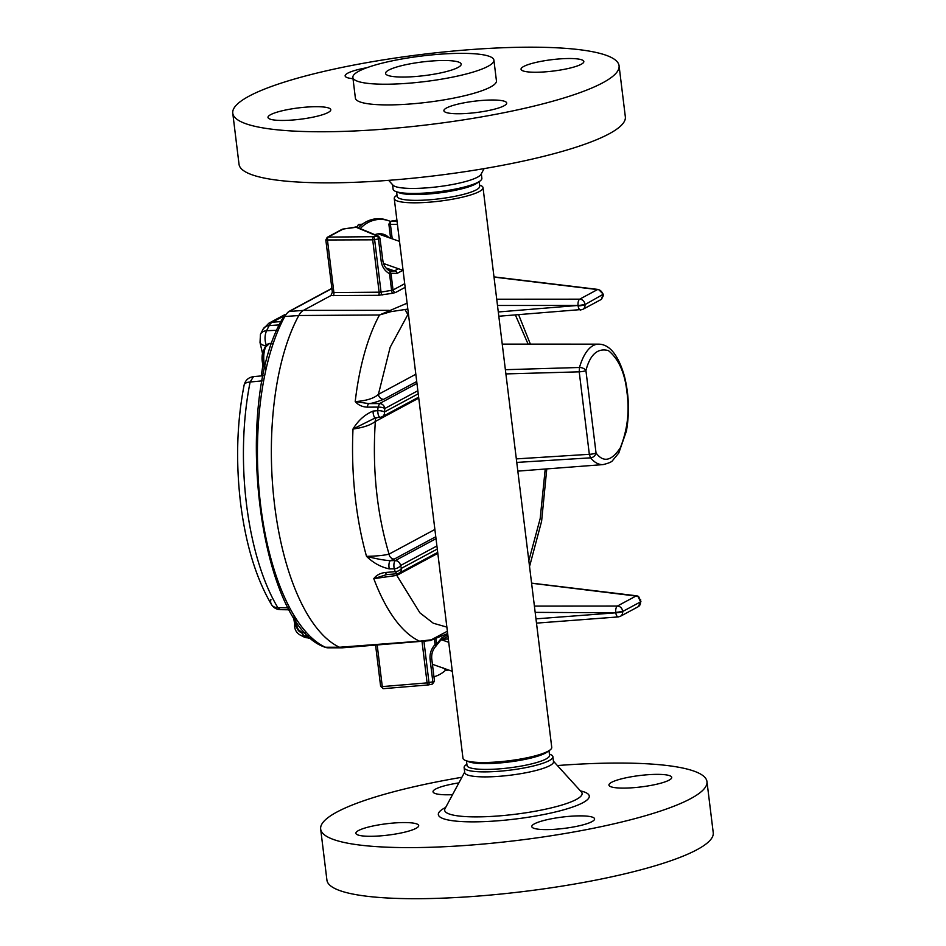 <?xml version="1.0" encoding="UTF-8"?>
<svg xmlns="http://www.w3.org/2000/svg" width="946" height="946" viewBox="0 0 946 946"><rect width="100%" height="100%" fill="white"/><g stroke="black" fill="none" stroke-linecap="round" stroke-linejoin="round"><path stroke-width="1.42" d="M445.566 670.241A28.948 26.736 -70.6 0 1 433.954 676.78M379.393 233.887A13.457 12.44 -70.6 0 1 381.936 235.187M356.819 227.182L358.475 224.486L362.413 224.19M360.946 225.361L358.475 224.486M378.483 233.804A13.717 12.665 -70.6 0 1 381.758 234.454A13.717 12.665 -70.6 0 1 385.128 236.311M382.763 235.483A13.717 12.665 109.4 0 0 380.552 234.1M374.923 234.703A14.474 13.374 -70.6 0 1 383.981 234.442A14.474 13.374 -70.6 0 1 388.912 237.647M386.938 236.949A14.474 13.374 109.4 0 0 382.988 234.135M358.38 227.832A28.948 26.736 -70.6 0 1 386.819 220.099L388.794 220.785A28.948 26.736 -70.6 0 1 390.355 221.399M360.272 228.613A28.948 26.736 -70.6 0 1 388.794 220.785M262.302 380.86L250.134 382.007A10.512 4.789 -168.7 0 0 244.127 385.046C236.878 422.424 235.696 461.825 240.58 503.248C245.794 544.565 256.094 578.349 271.478 604.577L271.478 604.577A10.512 7.651 -31.1 0 0 277.852 607.663L288.506 607.84M581.695 59.811A31.632 5.735 -7 0 0 546.291 60.449A31.632 5.735 -7 0 0 521.045 69.235A31.632 5.735 -7 0 0 523.185 70.95A31.632 5.735 -7 0 0 558.589 70.311A31.632 5.735 -7 0 0 583.836 61.525A31.632 5.735 -7 0 0 581.695 59.811M504.549 101.305A31.632 5.735 -7 0 0 469.145 101.943A31.632 5.735 -7 0 0 443.899 110.741A31.632 5.735 -7 0 0 446.039 112.456A31.632 5.735 -7 0 0 481.455 111.817A31.632 5.735 -7 0 0 506.701 103.031A31.632 5.735 -7 0 0 504.549 101.305M328.652 107.998A31.632 5.735 -7 0 0 293.236 108.636A31.632 5.735 -7 0 0 267.99 117.434A31.632 5.735 -7 0 0 270.142 119.149A31.632 5.735 -7 0 0 305.546 118.51A31.632 5.735 -7 0 0 330.793 109.724A31.632 5.735 -7 0 0 328.652 107.998M366.882 67.722A31.632 5.735 -7 0 0 345.136 75.928A31.632 5.735 -7 0 0 347.277 77.643A31.632 5.735 -7 0 0 353 78.684M352.858 77.442L355.389 98.136A71.056 12.877 -7 0 0 360.201 101.991A71.056 12.877 -7 0 0 439.736 100.56A71.056 12.877 -7 0 0 496.437 80.812L493.895 60.118A71.056 12.877 -7 0 0 489.082 56.263A71.056 12.877 -7 0 0 409.559 57.706A71.056 12.877 -7 0 0 352.858 77.442A71.056 12.877 -7 0 0 357.659 81.297A71.056 12.877 -7 0 0 437.194 79.866A71.056 12.877 -7 0 0 493.895 60.118M232.763 113.189L239.031 164.285A194.604 35.274 -7 0 0 252.204 174.844A194.604 35.274 -7 0 0 470.044 170.907A194.604 35.274 -7 0 0 625.341 116.843L619.074 65.759A194.604 35.274 -7 0 0 605.901 55.199A194.604 35.274 -7 0 0 388.061 59.125A194.604 35.274 -7 0 0 232.763 113.189A194.604 35.274 -7 0 0 245.936 123.76A194.604 35.274 -7 0 0 463.765 119.823A194.604 35.274 -7 0 0 619.074 65.759M388.617 180.343L392.98 185.144A44.722 8.1 -7 0 0 395.511 186.599A44.722 8.1 -7 0 0 442.775 186.102A44.722 8.1 -7 0 0 481.017 174.336L484.092 168.625M392.555 184.683L393.098 189.176A44.722 8.1 -7 0 0 395.747 191.47A44.722 8.1 -7 0 0 396.126 191.612A44.722 8.1 -7 0 0 439.027 191.707A44.722 8.1 -7 0 0 479.87 181.135A44.722 8.1 -7 0 0 481.869 178.286L481.325 173.78M395.747 191.47L398.893 192.688A41.577 7.533 -7 0 0 399.259 192.83A41.577 7.533 -7 0 0 439.145 192.925A41.577 7.533 -7 0 0 477.103 183.086L479.87 181.135M458.609 62.069A38.088 6.906 -7 0 0 415.968 62.838A38.088 6.906 -7 0 0 385.566 73.421A38.088 6.906 -7 0 0 388.144 75.491A38.088 6.906 -7 0 0 430.785 74.722A38.088 6.906 -7 0 0 461.187 64.139A38.088 6.906 -7 0 0 458.609 62.069M458.881 782.898A31.632 5.735 -7 0 0 453.016 783.903A31.632 5.735 -7 0 0 433.032 791.778A31.632 5.735 -7 0 0 452.531 794.687M398.704 833.45A31.632 5.735 -7 0 0 418.688 825.574A31.632 5.735 -7 0 0 375.869 825.409A31.632 5.735 -7 0 0 355.885 833.284A31.632 5.735 -7 0 0 398.704 833.45M574.612 826.757A31.632 5.735 -7 0 0 594.596 818.881A31.632 5.735 -7 0 0 551.778 818.716A31.632 5.735 -7 0 0 531.794 826.591A31.632 5.735 -7 0 0 574.612 826.757M651.759 785.263A31.632 5.735 -7 0 0 671.731 777.375A31.632 5.735 -7 0 0 628.913 777.21A31.632 5.735 -7 0 0 608.94 785.085A31.632 5.735 -7 0 0 651.759 785.263M557.383 765.551A194.604 35.274 173 0 1 706.969 781.609A194.604 35.274 173 0 1 584.06 830.091A194.604 35.274 173 0 1 320.659 829.051A194.604 35.274 173 0 1 443.568 780.568A194.604 35.274 173 0 1 461.908 777.269M706.969 781.609L713.237 832.705A194.604 35.274 173 0 1 590.328 881.175A194.604 35.274 173 0 1 326.926 880.135L320.659 829.051M549.401 754.092L550.253 754.423A44.722 8.1 173 0 1 552.902 756.717L553.516 761.731A44.722 8.1 173 0 1 525.267 772.87A44.722 8.1 173 0 1 464.746 772.634L464.131 767.608A44.722 8.1 173 0 1 466.13 764.758L466.886 764.226M552.902 756.717A44.722 8.1 173 0 1 524.652 767.856A44.722 8.1 173 0 1 464.131 767.608M548.987 750.734L549.555 755.322A41.577 7.533 173 0 1 549.52 755.866A41.577 7.533 173 0 1 523.304 765.681A41.577 7.533 173 0 1 467.028 765.456L466.473 760.856M479.527 185.038L480.391 185.369A44.722 8.1 173 0 1 483.028 187.651A44.722 8.1 173 0 1 482.98 188.242A44.722 8.1 173 0 1 438.033 201.332A44.722 8.1 173 0 1 394.257 198.554A44.722 8.1 173 0 1 394.293 197.962A44.722 8.1 173 0 1 396.256 195.692L397.013 195.172M394.257 198.554L462.972 758.243A44.722 8.1 -7 0 0 465.609 760.525A44.722 8.1 -7 0 0 508.345 760.844A44.722 8.1 -7 0 0 549.744 750.202A44.722 8.1 -7 0 0 551.707 747.931A44.722 8.1 -7 0 0 551.743 747.34L483.028 187.651M479.114 181.667L479.681 186.256A41.577 7.533 173 0 1 479.646 186.811A41.577 7.533 173 0 1 437.856 198.979A41.577 7.533 173 0 1 397.154 196.39L396.599 191.802M465.609 760.525L468.767 761.755A41.577 7.533 -7 0 0 508.499 762.05A41.577 7.533 -7 0 0 546.977 752.153L549.744 750.202M505.377 369.697L579.472 367.486A5.262 2.992 16.2 0 1 585.917 370.536C590.15 354.454 597.635 347.797 608.361 350.564C618.731 359.042 624.939 372.984 626.973 392.401C629.658 411.463 627.446 429.945 620.304 447.848C611.542 461.092 603.453 462.819 596.039 453.004A5.262 4.21 140.3 0 1 590.576 457.84L516.764 462.417M425.192 641.471L419.575 641.199L431.246 639.815A5.262 2.968 -105.5 0 1 430.182 640.608L342.417 647.809A31.135 12.913 -92.2 0 1 339.531 647.253A185.097 76.803 -92.2 0 1 274.624 505.341A185.097 76.803 -92.2 0 1 298.77 315.538A31.135 12.913 -92.2 0 1 303.394 310.394L330.946 295.566L332.46 291.924L333.903 292.574L327.482 240.213A2.625 0.993 -90.5 0 1 328.215 237.091L343.043 229.109A2.625 2.341 -118.3 0 0 342.026 229.358L327.198 237.34A2.625 2.341 61.7 0 1 328.215 237.091L373.434 236.701A2.625 0.899 80.7 0 1 374.616 239.598L372.7 239.823A2.625 0.993 -90.5 0 1 373.434 236.701L377.277 236.062A2.625 2.412 -67.4 0 1 378.518 236.204L380.126 238.309L378.459 238.971A2.625 0.899 -99.3 0 0 377.277 236.062L355.601 227.052A2.625 0.899 -99.3 0 0 355.4 227.016A2.625 0.899 -99.3 0 0 355.223 227.111M274.624 505.341A185.097 76.803 -92.2 0 1 298.794 315.515A31.135 12.913 -92.2 0 1 303.418 310.383L389.019 310.335A5.262 3.004 76.9 0 1 390.958 311.648L407.821 309.082M308.81 635.913L304.068 635.96L301.62 632.768M290.765 609.827L280.312 609.662L277.852 607.663A174.218 72.286 -92.2 0 1 246.492 504.23A174.218 72.286 -92.2 0 1 250.134 382.007L253.481 376.638L263.307 375.739M266.382 345.55C264.537 340.253 264.596 335.31 266.583 330.722L277.036 330.272M311.246 638.172L309.224 638.172A20.256 8.408 -92.2 0 1 307.616 637.805A174.218 72.286 -92.2 0 1 304.068 635.96A10.512 9.259 120.1 0 1 299.847 634.849C296.228 632.555 294.49 629.267 294.632 624.975A10.512 2.495 4.2 0 1 295.069 624.336M270.923 599.516A10.512 7.651 -31.1 0 0 271.478 604.577C273.548 607.793 276.492 609.496 280.312 609.662M279.46 324.88L269.232 325.59A10.512 7.852 -151.4 0 0 263.154 329.066L260.446 334.305A10.512 7.58 26.1 0 1 266.583 330.722A174.218 72.286 -92.2 0 1 269.232 325.59A20.256 8.408 -92.2 0 1 272.235 322.243L281.068 321.569M266.015 345.562A10.512 5.913 159.8 0 1 260.02 342.558L262.539 353.473M516.327 458.893L589.334 454.305L590.576 457.84A60.272 25.01 -92.2 0 0 603.11 464.592C608.751 463.209 611.932 461.837 612.653 460.454L618.79 452.98L626.441 430.974C629.634 412.432 628.936 394.044 624.325 375.81C616.012 347.395 604.742 344.226 598.522 344.143L502.231 344.108M598.522 344.143A60.272 25.01 -92.2 0 0 593.201 345.55A60.272 25.01 -92.2 0 0 579.472 367.486L579.212 371.837L505.897 373.918M402.854 270.308L397.107 273.406A2.625 2.341 -118.3 0 0 394.399 270.934L389.764 271.017L390.982 273.288L389.539 273.713A2.625 0.993 -62.4 0 0 389.811 271.041L389.811 271.041A2.625 0.993 -62.4 0 0 389.764 271.017M342.724 229.133A2.625 0.899 80.7 0 1 342.854 229.074L356.843 227.194A2.625 2.412 112.6 0 0 355.601 227.052L343.043 229.109A2.625 0.899 80.7 0 0 342.854 229.074L342.026 229.358M396.918 220.276L391.242 221.21A2.625 0.899 -99.3 0 0 391.053 221.175L388.865 224.096L390.426 224.344A2.625 1.076 -90 0 1 391.242 221.21L397.036 221.198M580.998 309.921A5.262 2.211 -94.3 0 1 580.596 310.04A5.262 2.211 -94.3 0 1 578.101 305.925A5.262 0.958 -7 0 0 584.983 304.612L602.732 294.537A5.262 0.958 -7 0 0 603.17 294.076L603.359 295.649L601.42 299.35L602.791 295.022L603.371 295.672M432.287 684.053A2.625 0.875 -102.3 0 0 432.452 684.053A2.625 0.875 -102.3 0 0 432.842 681.818L434.498 681.167L431.766 658.901C431.281 653.982 432.7 649.689 436.035 646.023L435.077 644.545L436.52 644.12L436.047 645.882M640.714 599.823L640.418 601.431L637.876 596.287A2.625 1.608 -59.4 0 1 638.574 596.429L636.835 595.826A2.625 1.904 -83.1 0 0 636.291 595.874L617.36 606.055A5.262 4.695 61.7 0 1 622.598 611.01A5.262 0.958 173 0 1 615.716 612.322A5.262 2.152 -90 0 1 617.36 606.055L534.407 606.102M389.314 568.889L394.234 568.83C393.536 564.999 393.879 562.255 395.262 560.6L390.355 560.659C384.998 560.434 377.052 559.003 366.516 556.343C373.268 562.917 380.871 567.103 389.314 568.889A5.262 1.892 -90.7 0 1 390.355 560.659L394.305 559.074A5.262 4.695 61.7 0 1 389.054 554.12C376.804 513.146 372.227 468.932 375.326 421.478A5.262 4.695 61.7 0 1 376.342 417.718M375.858 417.671A5.262 1.939 -95 0 1 375.515 417.789L380.493 417.269C378.849 417.292 377.927 415.093 377.726 410.659A181.147 75.16 87.8 0 1 378.069 407.099A5.262 1.514 5.7 0 1 384.809 408.506A5.262 4.695 -118.3 0 0 379.571 403.552L378.069 407.099L367.344 407.147A5.262 2.058 -90.3 0 1 368.845 403.611C371.352 403.564 376.283 402.133 383.638 399.33A5.262 4.695 61.7 0 1 378.4 394.376L390.154 347.3L408.376 313.599M435.858 638.775L436.52 644.12L441.853 637.841A2.625 2.341 61.7 0 1 440.706 640.241L448.002 636.315M423.962 641.565L429.011 682.657A2.625 0.875 77.7 0 1 428.621 684.892A2.625 0.875 77.7 0 1 428.455 684.88A2.625 1.029 -94.7 0 1 428.278 684.939A2.625 1.029 -94.7 0 1 427.095 682.882L432.842 681.818L430.099 659.551L431.766 658.901M383.414 688.653A2.625 1.088 -92.2 0 1 383.355 688.664A2.625 1.088 -92.2 0 1 382.196 686.595L382.29 686.595A2.625 1.029 85.3 0 0 383.461 688.653A2.625 1.029 85.3 0 0 383.65 688.593M446.879 627.115L433.292 623.225L419.906 612.842L396.8 575.405A5.262 4.695 61.7 0 1 396.847 573.761M637.876 596.287L531.593 583.233M416.961 383.437L379.571 403.552L368.845 403.611L355.211 401.589C366.208 400.832 373.93 398.432 378.4 394.376L415.826 374.238M418.759 398.112L375.326 421.478C370.596 425.109 363.158 427.627 353 429.023L375.515 417.789A5.262 1.939 -95 0 1 373.091 411.072L377.726 410.659A5.262 1.419 5.2 0 1 384.478 411.959L384.809 408.506L417.848 390.733M374.214 418.085L375.29 417.777M373.091 411.072C364.908 414.454 358.215 420.438 353 429.023A182.034 75.526 -92.2 0 0 366.516 556.343C376.52 556.142 384.041 555.408 389.054 554.12L434.888 529.464M437.289 549.035L401.447 568.31A5.262 2.85 160.8 0 1 395.203 571.68A181.147 75.16 87.8 0 1 394.234 568.83A5.262 2.767 -18.6 0 0 400.501 565.542L436.91 545.96M437.821 553.339L396.8 575.405L373.788 578.668C376.354 575.192 380.221 573.122 385.377 572.472L395.203 571.68L397.095 573.737L399.165 573.122A5.262 4.695 -118.3 0 0 401.447 568.31L400.501 565.542A5.262 4.695 -118.3 0 0 395.262 560.6L436.011 538.664M339.531 647.253L419.575 641.199A182.034 75.526 -92.2 0 1 373.788 578.668L386.985 574.506M498.814 316.236L582.689 309.425A5.262 4.695 61.7 0 0 584.983 304.612L602.732 294.537A5.262 4.695 -118.3 0 0 597.482 289.582A5.262 3.796 -83.1 0 1 598.582 289.5L603.17 294.076M367.344 407.147C362.413 406.981 358.368 405.125 355.211 401.589A182.034 75.526 -92.2 0 1 379.523 314.971L390.958 311.648M385.377 572.472A5.262 2.105 85.4 0 0 387.257 574.529L397.095 573.737M431.246 639.815L447.375 631.218M298.794 315.515L379.523 314.971L407.099 303.193M333.169 295.708A2.625 0.993 89.5 0 0 333.903 292.574L379.121 292.184A2.625 0.993 -90.5 0 1 378.388 295.318L330.946 295.566M382.231 294.986A2.625 0.899 80.7 0 1 381.049 292.078L391.585 290.351A2.625 0.899 -99.3 0 0 392.767 293.26L378.388 295.318M397.107 273.406L390.982 273.288L393.039 289.984L391.585 290.351L389.539 273.713C384.821 271.064 382.042 266.914 381.191 261.238L378.459 238.971L374.616 239.598L381.049 292.078L379.121 292.184L372.7 239.823L325.826 239.977L332.365 292.314M293.804 616.958A10.205 4.233 87.8 0 0 293.981 619.831A10.205 4.233 87.8 0 0 295.554 625.424L293.78 616.934M295.672 619.831A15.361 6.374 87.8 0 0 295.779 620.789A15.361 6.374 87.8 0 0 302.484 632.839L297.328 628.818A14.817 6.149 -92.2 0 1 295.046 620.706A14.817 6.149 -92.2 0 1 294.856 618.601M300.485 632.165A14.817 6.149 -92.2 0 1 297.328 628.818L295.554 625.424M262.042 358.215A10.205 4.233 87.8 0 0 263.792 366.717L262.018 358.238L263.213 351.368A10.205 4.233 87.8 0 0 262.042 358.215M272.022 343.351L269.551 343.445A15.361 6.374 87.8 0 0 263.733 357.706A15.361 6.374 87.8 0 0 265.128 367.426M264.868 368.573A14.817 6.149 -92.2 0 1 263.023 357.789A14.817 6.149 -92.2 0 1 264.714 347.844A14.817 6.149 -92.2 0 1 267.612 344.273M545.227 469.027L540.178 518.585L528.826 560.706M434.498 681.167L432.452 684.053L428.278 684.939L383.355 688.664L380.635 686.358L382.196 686.595M446.134 670.276A2.625 1.088 -92.2 0 1 446.074 670.276A2.625 1.088 -92.2 0 1 445.022 668.751A2.625 1.112 -94.3 0 0 446.181 670.265L448.782 670.075M553.445 761.211L581.341 791.885A69.224 12.546 173 0 1 538.369 810.651A69.224 12.546 173 0 1 445.034 808.629L444.88 808.936M580.442 790.891A76.047 13.788 173 0 1 541.266 815.003A76.047 13.788 173 0 1 458.514 821.353A76.047 13.788 173 0 1 445.672 807.446M303.394 310.394L289.322 311.459L331.798 288.601M298.77 315.538L284.781 316.508A30.591 12.688 -92.2 0 1 289.322 311.459A2.625 2.341 -118.3 0 0 288.471 311.707L331.774 288.4M339.508 647.241L325.436 647.253A184.553 76.579 -92.2 0 1 260.706 505.814A184.553 76.579 -92.2 0 1 284.781 316.508A2.625 1.963 -151.4 0 0 283.256 317.383L288.471 311.707M341.66 647.809L327.872 647.809A30.591 12.688 -92.2 0 1 325.436 647.253A2.625 2.341 114.6 0 1 324.549 647.052C258.554 624.277 231.971 401.802 283.256 317.383M309.224 638.172L304.068 637.036A10.512 9.365 -65.4 0 0 307.616 637.805L310.832 637.805M263.154 329.066L268.841 323.225A10.512 9.377 61.7 0 1 272.235 322.243L284.214 315.798M589.334 454.305A5.262 0.958 -7 0 0 596.039 453.004L585.917 370.536A5.262 0.958 173 0 1 579.212 371.837L589.334 454.305M397.415 224.332L390.426 224.344L392.212 238.806M446.382 670.206A2.625 1.112 -94.3 0 1 446.181 670.265L443.367 667.971M379.949 238.167L382.858 260.588C383.579 265.4 385.897 268.889 389.811 271.041L389.977 271.135M386.003 267.966L394.399 270.934L398.443 268.747M448.333 639.011L442.598 639.224M435.775 536.749L394.305 559.074M381.191 261.238L382.858 260.588M497.49 305.475L578.041 305.44A5.262 0.958 -7 0 0 584.912 304.127A5.262 4.695 61.7 0 0 579.673 299.173L597.482 289.582L494.001 277.095M496.721 299.22L579.673 299.173A5.262 2.152 -90 0 0 578.041 305.44L498.294 311.979M416.725 381.522L383.638 399.33M441.853 637.841L447.801 634.636M430.099 659.551C429.543 653.828 431.199 648.826 435.077 644.545L434.427 639.283M377.194 645.148L382.29 686.595L427.095 682.882L422.046 641.707M418.227 393.808L384.478 411.959A5.262 4.695 -118.3 0 1 382.196 416.772L418.64 397.166M380.493 417.269A5.262 4.695 -118.3 0 0 382.196 416.772L380.162 417.387M397.474 573.619A5.262 4.695 -118.3 0 0 399.165 573.122L437.702 552.393M638.574 596.429L640.915 601.455A5.262 0.958 173 0 1 640.477 601.916L622.657 611.494A5.262 0.958 173 0 1 615.775 612.807L535.176 612.369M618.672 616.804A5.262 2.211 -94.3 0 1 618.27 616.922L620.363 616.307A5.262 4.695 61.7 0 0 622.657 611.494L640.477 601.916A5.262 4.695 -118.3 0 1 638.183 606.729L640.915 601.455M515.393 314.983L528.116 344.119M405.16 287.348L395.653 292.456A2.625 2.341 61.7 0 1 393.039 289.984L404.711 283.694M536.488 623.13L618.27 616.922A5.262 2.211 -94.3 0 1 615.775 612.807L535.968 618.861M395.653 292.456L392.767 293.26M305.7 632.708L302.484 632.839M263.792 366.717L264.833 368.715M263.213 351.368L264.714 347.844L269.551 343.445M546.776 468.897L541.609 521.222L529.547 566.524M464.675 772.113L445.034 808.629M448.747 642.31L441.557 639.78M403.079 270.379L383.508 263.485M327.872 647.809L324.549 647.052M253.481 376.638C248.514 377.371 245.392 380.174 244.127 385.046M260.446 334.305L260.02 342.558M304.068 637.036L299.847 634.849M294.632 624.975L294.726 623.379M262.964 364.671L261.238 375.929M268.841 323.225L285.266 314.391M408.684 316.047L405.089 309.709M399.508 241.384L378.14 233.851M603.11 464.592L517.829 471.12M452.306 671.317L432.428 664.305M356.843 227.194L378.518 236.204M396.918 220.217L391.053 221.175M390.603 238.238L388.865 224.096M582.689 309.425L601.467 299.326M440.706 640.241L436.508 645.338M531.581 583.126L636.835 595.826M327.198 237.34L325.826 239.977M385.625 574.766L387.257 574.529M530.375 344.119L518.621 314.734M598.582 289.5L493.978 276.882M380.635 686.358L375.597 645.267M430.182 640.608L447.659 633.536M620.363 616.307L638.183 606.729"/></g></svg>
